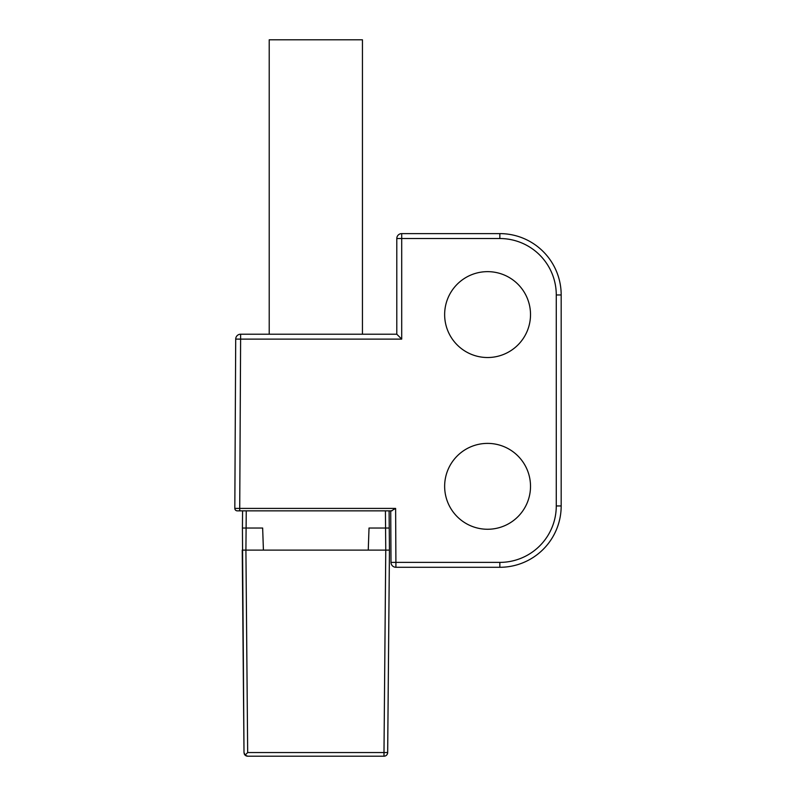 <?xml version="1.0" encoding="UTF-8"?>
<svg xmlns="http://www.w3.org/2000/svg" width="796" height="796" viewBox="0 0 796 796"><rect width="100%" height="100%" fill="white"/><g stroke="black" fill="none" stroke-linecap="round" stroke-linejoin="round"><path stroke-width="1.19" d="M334.24 756.2L383.99 756.2A3.682 3.682 0 0 0 387.672 752.548L383.99 752.548L383.99 756.2L247.675 756.2L245.098 755.145L247.675 752.548L245.914 550.116L368.25 550.116L369.026 528.027L389.244 528.027L385.562 528.027L385.423 510.853M387.98 716.698L389.443 550.116L368.25 550.116L369.026 528.027L385.562 528.027L385.762 550.116L368.25 550.116M263.416 550.116L242.233 550.116L245.914 550.116L242.233 550.116L244.004 752.548L242.422 528.027L262.65 528.027L263.416 550.116L262.65 528.027L246.103 528.027L246.253 510.853M391.94 510.853L389.095 510.853L389.443 550.116L387.672 752.548L389.294 567.289M243.725 720.639L244.004 752.548L245.098 755.145A3.682 3.682 0 0 1 244.153 753.553A3.682 3.682 0 0 0 247.675 756.2L297.435 756.2M245.914 550.116L246.103 528.027L242.422 528.027L242.571 510.853L237.278 510.853A2.458 2.458 0 0 1 234.82 508.395L235.706 339.096L240.611 339.116L240.611 334.211L396.796 334.211L396.796 238.531L499.838 238.531A56.426 56.426 0 0 1 556.275 294.958L556.275 505.948A56.426 56.426 0 0 1 499.838 562.384L395.91 562.384L395.91 567.289A4.905 4.905 0 0 1 390.995 562.404L390.727 510.853L390.995 562.404L395.91 562.384L395.622 508.405L391.383 510.853L239.725 510.853L239.725 508.405L234.82 508.395A2.458 2.458 0 0 0 237.278 510.853A2.458 2.458 0 0 1 234.82 508.395M243.675 715.495L243.098 649.168M243.138 653.795L243.656 712.778M388.03 711.047L387.742 744.837M246.68 756.061A3.682 3.682 0 0 1 245.805 755.683A3.682 3.682 0 0 0 246.68 756.061A3.682 3.682 0 0 1 245.805 755.683M245.098 755.145A3.682 3.682 0 0 1 244.153 753.553A3.682 3.682 0 0 0 245.098 755.145M396.796 334.211L401.701 339.116L401.701 233.616A4.905 4.905 0 0 0 396.796 238.531A4.905 4.905 0 0 1 401.701 233.616L499.838 233.616A61.332 61.332 0 0 1 561.18 294.958L561.18 505.948A61.332 61.332 0 0 1 499.838 567.289L395.91 567.289A4.905 4.905 0 0 1 390.995 562.404M240.611 334.211A4.905 4.905 0 0 0 235.706 339.096A4.905 4.905 0 0 1 240.611 334.211M444.646 486.326A42.934 42.934 0 0 0 487.58 529.26A42.934 42.934 0 0 0 530.514 486.326A42.934 42.934 0 0 0 487.58 443.392A42.934 42.934 0 0 0 444.646 486.326M444.646 314.579A42.934 42.934 0 0 0 487.58 357.523A42.934 42.934 0 0 0 530.514 314.579A42.934 42.934 0 0 0 487.58 271.645A42.934 42.934 0 0 0 444.646 314.579M362.449 334.211L362.449 39.8L269.217 39.8L269.217 334.211M385.762 550.116L389.443 550.116L385.762 550.116L383.99 752.548L247.675 752.548M395.622 508.405L239.725 508.405L240.611 339.116L401.701 339.116M499.838 233.616L499.838 238.531M561.18 294.958L556.275 294.958M556.275 505.948L561.18 505.948A61.332 61.332 0 0 1 499.838 567.289L499.838 562.384M243.705 718.549L243.636 710.997M242.382 567.289L242.84 620.114M387.722 747.096L387.831 734.29M387.97 718.539L388.03 710.997"/></g></svg>
